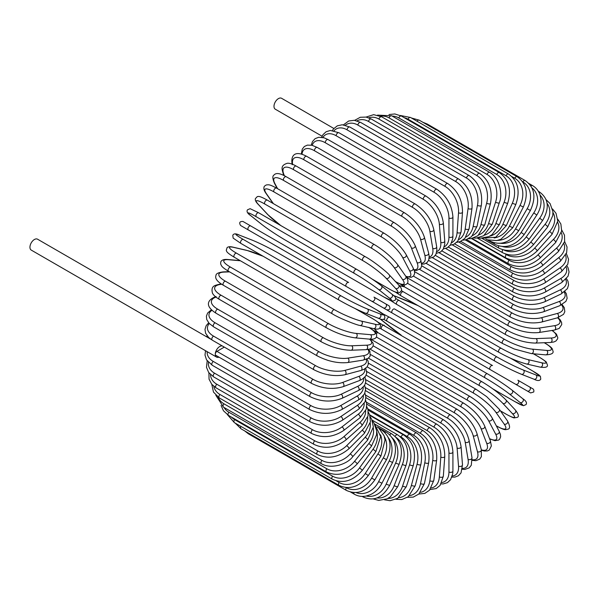 <?xml version="1.0" encoding="UTF-8"?>
<svg xmlns="http://www.w3.org/2000/svg" width="599" height="599" viewBox="0 0 599 599"><rect width="100%" height="100%" fill="white"/><g stroke="black" fill="none" stroke-linecap="round" stroke-linejoin="round"><path stroke-width="0.9" d="M424.923 331.906A2.329 1.348 -60 0 1 424.901 331.898L522.845 388.444A2.329 1.348 120 0 0 522.86 388.451L387.905 310.537L530.617 392.929L533.724 392.001C534.51 388.946 531.957 388.422 532.84 388.826L529.523 386.917A2.329 1.902 120 0 1 530.01 389.889A2.329 1.902 120 0 1 527.195 390.952L515.529 384.221A2.329 1.902 120 0 0 518.345 383.15A2.329 1.902 120 0 0 517.865 380.185L529.523 386.917M394.584 309.009L492.528 365.555A2.329 1.348 120 0 0 490.199 366.902A2.329 1.348 120 0 0 490.199 369.598L392.255 313.045A2.329 1.348 120 0 1 392.255 310.357A2.329 1.348 120 0 1 394.584 309.009L492.528 365.555M333.86 128.478L281.59 98.296A6.297 3.631 120 0 0 276.738 99.981A6.297 3.631 120 0 0 273.99 106.323A6.297 3.631 120 0 0 275.293 109.205L322.09 136.22M346.319 286.524L248.375 229.979A2.329 1.348 -60 0 1 248.375 227.283A2.329 1.348 -60 0 1 250.704 225.935L348.648 282.488A2.329 1.348 120 0 0 346.319 283.829A2.329 1.348 120 0 0 346.319 286.524L371.65 301.155A2.329 1.902 -60 0 0 374.465 300.084A2.329 1.902 -60 0 0 373.986 297.111L388.976 305.767M383.315 307.886L371.65 301.155L383.315 307.886A2.329 1.902 -60 0 0 386.13 306.815A2.329 1.902 -60 0 0 385.644 303.843L389.073 305.827C390.78 308.635 389.994 309.975 386.707 309.84L383.315 307.886M248.375 229.979L378.965 305.37A2.329 1.348 120 0 0 378.98 305.385L281.021 248.825A2.329 1.348 120 0 0 281.043 248.84M210.698 339.161L37.55 239.196A6.297 3.631 120 0 0 32.698 240.88A6.297 3.631 120 0 0 29.95 247.215A6.297 3.631 120 0 0 31.253 250.097L216.591 357.101A6.297 3.631 120 0 0 218.994 357.146M222.356 345.982A6.297 3.631 120 0 0 217.722 348.236A6.297 3.631 120 0 0 215.288 354.219A2.329 1.348 -60 0 1 216.935 351.366L223.876 347.36A6.297 3.631 120 0 0 223.345 346.544M216.935 351.366L310.926 405.628A2.329 1.348 120 0 0 309.398 407.679A2.329 1.348 120 0 0 309.758 409.551L215.775 355.289A2.329 1.348 -60 0 1 215.288 354.219A6.297 3.631 120 0 0 216.591 357.101M365.6 383.09L436.911 424.264C446.667 430.958 452.005 440.198 452.919 451.99L452.919 471.031A2.329 1.348 180 0 1 451.481 472.274A2.329 1.348 180 0 1 448.943 471.982L448.943 452.941A20.987 12.115 -120 0 0 434.103 427.237L365.383 387.568M441.845 482.502A20.987 12.115 -120 0 0 448.943 471.982M436.911 424.264A2.329 1.348 120 0 0 435.114 424.893A2.329 1.348 120 0 0 434.103 427.237M452.919 451.99A2.329 1.348 180 0 1 451.481 453.233A2.329 1.348 180 0 1 448.943 452.941M451.908 477.118L454.888 477.104L458.385 475.771L461.02 472.918L462.495 464.831A2.329 1.46 175.5 0 1 461.118 466.299A2.329 1.46 175.5 0 1 458.534 466.127L457.097 447.992A20.987 11.014 -124.2 0 0 440.961 423.096L365.794 379.699M452.282 475.98A20.987 11.014 -124.2 0 0 458.534 466.127M462.495 464.831L461.065 446.689A2.329 1.46 175.5 0 1 459.68 448.164A2.329 1.46 175.5 0 1 457.097 447.992M461.065 446.689C459.321 435.495 453.555 426.585 443.769 419.966A2.329 1.348 120 0 0 441.905 420.663A2.329 1.348 120 0 0 440.961 423.096M462.316 469.264L464.802 469.436L469.227 467.864L471.301 465.221L471.99 457.688A2.329 1.557 170.5 0 1 470.702 459.396A2.329 1.557 170.5 0 1 468.066 459.343L465.198 442.242A20.987 9.831 -128 0 0 447.782 418.289L366.813 371.537M462.45 468.381A20.987 9.831 -128 0 0 468.066 459.343M471.99 457.688L469.122 440.594A2.329 1.557 170.5 0 1 467.834 442.302A2.329 1.557 170.5 0 1 465.198 442.242M469.122 440.594C466.569 430.067 460.384 421.539 450.575 415.002A2.329 1.348 120 0 0 448.644 415.773A2.329 1.348 120 0 0 447.782 418.289M472.237 460.339L475.928 460.698L479.717 459.126L481.356 456.678L481.304 449.662A2.329 1.647 165 0 1 480.143 451.601A2.329 1.647 165 0 1 477.463 451.683L473.195 435.75A20.987 8.566 -131.6 0 0 454.514 412.853L368.407 363.136M472.214 459.703A20.987 8.566 -131.6 0 0 477.463 451.683M481.304 449.662L477.036 433.736A2.329 1.647 165 0 1 475.876 435.675A2.329 1.647 165 0 1 473.195 435.75M477.036 433.736C473.682 423.95 467.093 415.848 457.269 409.416A2.329 1.348 120 0 0 455.277 410.263A2.329 1.348 120 0 0 454.514 412.853M481.461 450.276L484.366 451.032L487.399 450.935L489.271 450.074L491.367 445.933L490.379 440.819A2.329 1.722 158.9 0 1 489.383 442.983A2.329 1.722 158.9 0 1 486.658 443.2L481.012 428.562A20.987 7.24 -134.9 0 0 461.103 406.826L370.556 354.548M481.356 449.849A20.987 7.24 -134.9 0 0 486.658 443.2M490.379 440.819L484.741 426.181A2.329 1.722 158.9 0 1 483.745 428.345A2.329 1.722 158.9 0 1 481.012 428.562M484.741 426.181C480.608 417.196 473.637 409.559 463.813 403.262A2.329 1.348 120 0 0 461.762 404.183A2.329 1.348 120 0 0 461.103 406.826M489.638 438.887L494.946 440.662L498.668 440.055L499.581 439.307L500.644 436.783L500.435 434.447L499.132 431.213A2.329 1.79 152.2 0 1 498.346 433.594A2.329 1.79 152.2 0 1 495.575 433.961L488.604 420.73A20.987 5.863 -138.1 0 0 467.497 400.252L373.229 345.833M489.54 438.64A20.987 5.863 -138.1 0 0 495.575 433.961M499.132 431.213L492.161 417.975A2.329 1.79 152.2 0 1 491.375 420.363A2.329 1.79 152.2 0 1 488.604 420.73M492.161 417.975C487.286 409.858 479.949 402.723 470.155 396.568A2.329 1.348 120 0 0 468.044 397.571A2.329 1.348 120 0 0 467.497 400.252M470.155 396.568L372.211 340.015A2.329 1.348 120 0 0 371.013 340.15M496.264 425.762L496.728 426.031A2.329 1.348 120 0 0 496.99 426.278C506.162 431.16 505.691 429.401 507.765 429.221C510.236 428.824 510.146 426.061 507.488 420.925A2.329 1.842 144.9 0 1 506.956 423.515A2.329 1.842 144.9 0 1 504.148 424.047L495.905 412.314A20.987 4.433 -141.2 0 0 473.644 393.191L376.359 337.02M496.728 426.031A20.987 4.433 -141.2 0 0 504.148 424.047M507.488 420.925L499.244 409.199A2.329 1.842 144.9 0 1 498.712 411.783A2.329 1.842 144.9 0 1 495.905 412.314M499.244 409.199L486.665 396.643L476.242 389.395A2.329 1.348 120 0 0 474.071 390.481A2.329 1.348 120 0 0 473.644 393.191M476.242 389.395L378.298 332.849A2.329 1.348 120 0 0 376.307 333.688M500.397 410.839L505.99 414.066A2.329 1.348 120 0 0 506.177 414.216C511.568 417.054 514.279 418.259 514.294 417.84L516.967 417.443C519.266 416.919 518.734 414.456 515.38 410.053A2.329 1.872 137 0 1 515.147 412.816A2.329 1.872 137 0 1 512.325 413.512L502.861 403.382A20.987 2.973 -144.2 0 0 479.514 385.689L381.563 329.136A20.987 2.973 -144.2 0 0 379.833 328.17M505.99 414.066A20.987 2.973 -144.2 0 0 512.325 413.512M374.442 328.806A20.987 2.973 -144.2 0 0 375.236 329.697L378.044 332.7M515.38 410.053L505.923 399.915A2.329 1.872 137 0 1 505.691 402.678A2.329 1.872 137 0 1 502.861 403.382M482.21 381.945A2.329 1.348 120 0 0 482.03 381.795A2.329 1.348 120 0 0 479.799 382.971A2.329 1.348 120 0 0 479.514 385.689M384.266 325.392A2.329 1.348 120 0 0 384.079 325.25A2.329 1.348 120 0 0 381.855 326.418A2.329 1.348 120 0 0 381.563 329.136M374.308 328.776L374.884 329.413A2.329 1.872 -43 0 0 375.236 329.697M492.715 388.803L514.721 401.51A2.329 1.348 120 0 0 514.818 401.577L523.429 405.703L526.034 404.587C527.15 402.798 526.057 400.828 522.74 398.679A2.329 1.894 128.6 0 1 522.852 401.57A2.329 1.894 128.6 0 1 520.022 402.453L509.42 393.992A20.987 1.49 -147.1 0 0 485.04 377.804L387.096 321.251A20.987 1.49 -147.1 0 0 383.495 319.252M522.545 398.552A2.329 1.894 128.6 0 1 522.74 398.679L512.138 390.211A2.329 1.894 128.6 0 1 512.25 393.109A2.329 1.894 128.6 0 1 509.42 393.992M514.721 401.51A20.987 1.49 -147.1 0 0 520.022 402.453M380.118 318.885A20.987 1.49 -147.1 0 0 381.795 320.308L392.397 328.769A20.987 1.49 -147.1 0 0 401.158 335.103M487.369 373.776L389.62 317.35A2.329 1.348 120 0 0 389.522 317.283L487.474 373.828A2.329 1.348 120 0 1 487.571 373.896A20.987 1.49 32.9 0 1 511.95 390.084A2.329 1.894 128.6 0 1 512.138 390.211C505.361 384.992 497.133 379.534 487.474 373.828A2.329 1.348 120 0 0 485.19 375.086A2.329 1.348 120 0 0 485.04 377.804M382.956 313.816L389.522 317.283A2.329 1.348 120 0 0 387.246 318.541A2.329 1.348 120 0 0 387.096 321.251M381.421 320.008A2.329 1.894 -51.4 0 0 381.6 320.173A2.329 1.894 -51.4 0 0 381.795 320.308M384.498 308.567L387.905 310.537A2.329 1.902 -60 0 0 387.905 310.537L424.901 331.898M395.58 298.324A20.987 1.49 27.1 0 0 399.114 300.436L497.058 356.989A20.987 1.49 27.1 0 0 523.271 370.01L535.903 374.952A2.329 1.894 111.4 0 1 536.554 377.849A2.329 1.894 111.4 0 1 533.994 379.197C537.513 380.994 539.766 380.957 540.755 379.092L540.418 376.284L532.533 370.886A2.329 1.348 120 0 0 532.429 370.833L510.415 358.127M535.903 374.952A20.987 1.49 27.1 0 0 532.429 370.833M494.737 361.01L396.995 304.577A2.329 1.348 120 0 1 396.89 304.532L494.834 361.077A2.329 1.348 120 0 0 494.939 361.13A20.987 1.49 -152.9 0 0 521.152 374.15M418.154 305.692A20.987 1.49 27.1 0 0 408.271 301.267L395.639 296.325A20.987 1.49 27.1 0 0 393.58 295.577M523.271 370.01A2.329 1.894 111.4 0 1 523.923 372.9A2.329 1.894 111.4 0 1 521.362 374.248L533.994 379.197M497.058 356.989A2.329 1.348 120 0 0 494.781 358.472A2.329 1.348 120 0 0 494.834 361.077C504.605 366.595 513.448 370.983 521.362 374.248M399.114 300.436A2.329 1.348 120 0 0 396.838 301.926A2.329 1.348 120 0 0 396.89 304.532L390.593 300.563M395.639 296.325A2.329 1.894 -68.6 0 0 395.43 296.22A2.329 1.894 -68.6 0 0 395.198 296.153M408.271 301.267A2.329 1.894 -68.6 0 0 408.061 301.17A2.329 1.894 -68.6 0 0 407.844 301.102M401.472 290.695A20.987 2.973 24.2 0 0 403.179 291.706L501.123 348.251A20.987 2.973 24.2 0 0 528.123 359.632L541.623 362.754A2.329 1.872 103 0 1 542.432 365.555A2.329 1.872 103 0 1 540.156 367.135C545.644 367.838 548.048 367.067 547.351 364.813L546.355 362.305C546.715 362.081 544.311 360.336 539.16 357.086A2.329 1.348 120 0 0 538.943 356.997L533.342 353.769M541.623 362.754A20.987 2.973 24.2 0 0 538.943 356.997M404.505 286.876L400.491 285.948A20.987 2.973 24.2 0 0 399.331 285.708M528.123 359.632A2.329 1.872 103 0 1 528.924 362.432A2.329 1.872 103 0 1 526.648 364.012L540.156 367.135M501.123 348.251A2.329 1.348 120 0 0 498.915 349.868A2.329 1.348 120 0 0 499.012 352.377C508.933 357.865 518.142 361.736 526.648 364.012M403.179 291.706A2.329 1.348 120 0 0 400.971 293.315A2.329 1.348 120 0 0 401.068 295.831L499.012 352.377M400.491 285.948A2.329 1.872 -77 0 0 400.072 285.783L399.241 285.603M407.402 283.252L504.687 339.423A20.987 4.433 21.2 0 0 532.384 349.142L546.662 350.415A2.329 1.842 95.1 0 1 547.606 353.111A2.329 1.842 95.1 0 1 545.629 354.863C551.402 354.601 553.843 353.298 552.952 350.954C552.068 349.075 553.828 348.596 545.015 343.1A2.329 1.348 120 0 0 544.671 342.995L544.206 342.725M546.662 350.415A20.987 4.433 21.2 0 0 544.671 342.995M532.384 349.142A2.329 1.842 95.1 0 1 533.327 351.83A2.329 1.842 95.1 0 1 531.35 353.59L545.629 354.863M504.687 339.423A2.329 1.348 120 0 0 502.554 341.145A2.329 1.348 120 0 0 502.696 343.571L514.189 348.977L531.35 353.59M404.49 284.877A2.329 1.348 120 0 0 404.752 287.018L502.696 343.571M413.467 276.139L507.727 330.566A20.987 5.863 18.1 0 0 536.023 338.607L550.96 338.031A20.987 5.863 18.1 0 0 551.993 330.468M550.96 338.031A2.329 1.79 87.8 0 1 552.031 340.606A2.329 1.79 87.8 0 1 550.354 342.486L553.813 341.992L555.939 341.011L557.594 338.824L557.789 337.656L556.449 334.13L552.256 330.423M536.023 338.607A2.329 1.79 87.8 0 1 537.086 341.19A2.329 1.79 87.8 0 1 535.416 343.07L550.354 342.486M507.727 330.566A2.329 1.348 120 0 0 505.683 332.378A2.329 1.348 120 0 0 505.863 334.714C516.098 340.12 525.944 342.905 535.416 343.07M407.44 277.06A2.329 1.348 120 0 0 407.919 278.161L505.863 334.714M419.682 269.468L510.221 321.738A20.987 7.24 14.9 0 0 539.01 328.117L554.502 325.684A20.987 7.24 14.9 0 0 557.609 317.769M554.502 325.684A2.329 1.722 81.1 0 1 555.677 328.155A2.329 1.722 81.1 0 1 554.3 330.101L559.226 328.402L561.765 324.516L561.577 322.464L560.14 319.784L558.028 317.65M539.01 328.117A2.329 1.722 81.1 0 1 540.186 330.588A2.329 1.722 81.1 0 1 538.808 332.535L554.3 330.101M510.221 321.738A2.329 1.348 120 0 0 508.266 323.64A2.329 1.348 120 0 0 508.491 325.878C518.854 331.232 528.962 333.448 538.808 332.535M426.039 263.305L512.145 313.022A20.987 8.566 11.6 0 0 541.324 317.747L557.25 313.479A20.987 8.566 11.6 0 0 561.57 304.928M557.25 313.479A2.329 1.647 75 0 1 558.523 315.845A2.329 1.647 75 0 1 557.429 317.822L563.524 314.355L564.82 311.712L564.288 307.646L562.139 304.629M541.324 317.747A2.329 1.647 75 0 1 542.597 320.113A2.329 1.647 75 0 1 541.503 322.09L557.429 317.822M512.145 313.022A2.329 1.348 120 0 0 510.296 314.984A2.329 1.348 120 0 0 510.558 317.126C521.033 322.419 531.35 324.074 541.503 322.09M432.515 257.727L513.493 304.472A20.987 9.831 8 0 0 542.949 307.579L559.189 301.514A20.987 9.831 8 0 0 564.206 292.132M559.189 301.514A2.329 1.557 69.5 0 1 560.552 303.768A2.329 1.557 69.5 0 1 559.713 305.737L565.898 301.379L567.148 298.265L566.302 293.645L564.909 291.571M542.949 307.579A2.329 1.557 69.5 0 1 544.311 309.84A2.329 1.557 69.5 0 1 543.48 311.809L559.713 305.737M513.493 304.472A2.329 1.348 120 0 0 511.741 306.478A2.329 1.348 120 0 0 512.04 308.537C522.605 313.764 533.088 314.857 543.48 311.809M439.082 252.771L514.249 296.161A20.987 11.014 4.2 0 0 543.87 297.688L560.297 289.864A20.987 11.014 4.2 0 0 565.703 279.523M560.297 289.864A2.329 1.46 64.5 0 1 561.742 292.02A2.329 1.46 64.5 0 1 561.158 293.952L567.425 288.621L568.571 284.922L567.979 281.223L566.504 278.632M543.87 297.688A2.329 1.46 64.5 0 1 545.315 299.844A2.329 1.46 64.5 0 1 544.731 301.776L561.158 293.952M514.249 296.161A2.329 1.348 120 0 0 512.609 298.205A2.329 1.348 120 0 0 512.939 300.166C523.563 305.325 534.166 305.864 544.731 301.776M445.686 248.48L514.399 288.149A20.987 12.115 0 0 0 544.079 288.149L560.574 278.632A20.987 12.115 0 0 0 566.137 267.221M514.399 288.149A2.329 1.348 120 0 0 512.879 290.208A2.329 1.348 120 0 0 513.238 292.072L441.92 250.899M544.079 288.149A2.329 1.348 60 0 1 545.607 290.208A2.329 1.348 60 0 1 545.247 292.072C534.578 297.179 523.908 297.179 513.238 292.072M560.574 278.632A2.329 1.348 60 0 1 562.094 280.684A2.329 1.348 60 0 1 561.735 282.556L545.247 292.072M452.282 244.886L513.957 280.497A20.987 13.126 -4.5 0 0 543.585 279.037L560.013 267.895A20.987 13.126 -4.5 0 0 565.546 255.301M560.013 267.895A2.329 1.22 55.8 0 1 561.607 269.849A2.329 1.22 55.8 0 1 561.465 271.639L567.785 264.256L568.556 259.285L566.355 253.527M543.585 279.037A2.329 1.22 55.8 0 1 545.18 280.998A2.329 1.22 55.8 0 1 545.038 282.78L561.465 271.639M513.957 280.497A2.329 1.348 120 0 0 512.549 282.556A2.329 1.348 120 0 0 512.939 284.33C523.631 289.377 534.33 288.86 545.038 282.78M458.819 242.026L512.924 273.264A20.987 14.039 -9.5 0 0 542.372 270.419L558.612 257.735A20.987 14.039 -9.5 0 0 563.951 243.808M558.612 257.735A2.329 1.093 52 0 1 560.282 259.599A2.329 1.093 52 0 1 560.335 261.284L566.654 252.673L567.058 247.043L564.625 241.547M542.372 270.419A2.329 1.093 52 0 1 544.042 272.283A2.329 1.093 52 0 1 544.094 273.968L560.335 261.284M512.924 273.264A2.329 1.348 120 0 0 511.636 275.308A2.329 1.348 120 0 0 512.04 276.993C522.74 281.987 533.424 280.976 544.094 273.968M465.243 239.914L511.291 266.503A20.987 14.84 -15 0 0 540.47 262.362L556.396 248.233A20.987 14.84 -15 0 0 561.338 232.816M556.396 248.233A2.329 0.951 48.4 0 1 558.133 250.008A2.329 0.951 48.4 0 1 558.373 251.573L564.625 241.577L564.49 235.16L561.765 230.046M540.47 262.362A2.329 0.951 48.4 0 1 542.2 264.129A2.329 0.951 48.4 0 1 542.447 265.694L558.373 251.573M511.291 266.503A2.329 1.348 120 0 0 510.131 268.524A2.329 1.348 120 0 0 510.558 270.112C521.25 275.061 531.882 273.586 542.447 265.694M471.51 238.567L509.098 260.266A20.987 15.529 -21.1 0 0 537.88 254.919L553.371 239.465A20.987 15.529 -21.1 0 0 557.684 222.364M553.371 239.465A2.329 0.801 45.1 0 1 555.176 241.142A2.329 0.801 45.1 0 1 555.587 242.58L561.667 231.027L560.874 224.026L557.729 219.137M537.88 254.919A2.329 0.801 45.1 0 1 539.677 256.597A2.329 0.801 45.1 0 1 540.088 258.034L555.587 242.58M509.098 260.266A2.329 1.348 120 0 0 508.491 263.747C519.176 268.659 529.703 266.757 540.088 258.034M505.129 253.909L506.335 254.605A20.987 16.106 -27.8 0 0 534.622 248.166L549.568 231.491A20.987 16.106 -27.8 0 0 552.952 212.533M549.568 231.491A2.329 0.651 41.9 0 1 551.432 233.071A2.329 0.651 41.9 0 1 552.001 234.366L557.774 221.091L556.029 213.326L552.488 208.939M534.622 248.166A2.329 0.651 41.9 0 1 536.487 249.746A2.329 0.651 41.9 0 1 537.056 251.041L552.001 234.366M506.335 254.605A2.329 1.348 120 0 0 505.863 257.944C516.533 262.826 526.925 260.528 537.056 251.041M504.178 250.15A20.987 16.555 -35.1 0 0 530.729 242.138L545.015 224.37A20.987 16.555 -35.1 0 0 547.097 203.398M545.015 224.37A2.329 0.494 38.8 0 1 546.932 225.86A2.329 0.494 38.8 0 1 547.651 227.006L552.787 215.535L552.914 211.702L550.099 203.6L546.026 199.602M530.729 242.138A2.329 0.494 38.8 0 1 532.653 243.628A2.329 0.494 38.8 0 1 533.372 244.766L547.651 227.006M502.846 249.82A2.329 1.348 120 0 0 502.696 252.748C513.343 257.607 523.563 254.949 533.372 244.766M502.606 246.578A20.987 16.877 -43 0 0 526.229 236.882L539.736 218.163L542.574 220.537C549.8 208.078 548.669 198.479 539.16 191.74A2.329 1.348 120 0 0 538.553 191.643M539.736 218.163A20.987 16.877 -43 0 0 540.081 195.109M526.229 236.882L529.067 239.256L542.574 220.537M498.78 245.964A2.329 1.348 120 0 0 499.012 248.196C509.629 253.04 519.647 250.068 529.067 239.256M500.487 243.299A20.987 17.072 -51.4 0 0 521.152 232.442L533.784 212.915L536.801 215.026C540.073 209.8 541.444 204.461 540.904 199.01L539.946 194.705C538.501 190.677 536.03 187.637 532.533 185.593A2.329 1.348 120 0 0 530.901 186.057M533.784 212.915A20.987 17.072 -51.4 0 0 531.912 187.846M521.152 232.442L524.17 234.553L536.801 215.026M494.385 242.85A2.329 1.348 120 0 0 494.834 244.317C505.436 249.162 515.215 245.912 524.17 234.553M497.679 240.379A20.987 17.139 -60 0 0 515.529 228.855L527.195 208.662L530.377 210.496C536.404 197.296 534.667 187.315 525.181 180.569A2.329 1.348 120 0 0 522.845 181.916L522.65 181.804M527.195 208.662A20.987 17.139 -60 0 0 522.845 181.916M426.076 124.128A2.329 1.348 -60 0 1 427.229 124.023L525.181 180.569M515.529 228.855L518.719 230.69L530.377 210.496M489.765 240.521A2.329 1.348 120 0 0 490.199 241.157C500.786 246.002 510.296 242.513 518.719 230.69M494.108 237.953A20.987 17.072 -68.6 0 0 509.42 226.145L520.022 205.435L523.361 206.992C528.715 193.567 526.648 183.466 517.147 176.712A2.329 1.348 120 0 0 514.721 178.232L511.875 176.593M520.022 205.435A20.987 17.072 -68.6 0 0 514.721 178.232M417.046 121.238A2.329 1.348 -60 0 1 419.203 120.159L517.147 176.712M509.42 226.145L512.759 227.702L523.361 206.992M508.506 174.039A2.329 1.348 120 0 0 505.99 175.747L408.046 119.201A2.329 1.348 -60 0 1 410.562 117.494L508.506 174.039C518.023 180.816 520.449 190.984 515.799 204.536L512.325 203.271A20.987 16.877 -77 0 0 505.99 175.747M489.742 236.156A20.987 16.877 -77 0 0 502.861 224.326L512.325 203.271M408.046 119.201A20.987 16.877 -77 0 0 404.265 117.703M502.861 224.326L506.342 225.591L515.799 204.536M499.326 172.587A2.329 1.348 120 0 0 496.728 174.481L398.784 117.936A2.329 1.348 -60 0 1 401.382 116.041L499.326 172.587C508.858 179.371 511.666 189.561 507.757 203.143A2.329 0.494 21.2 0 1 506.402 203.091A2.329 0.494 21.2 0 1 504.148 202.17A20.987 16.555 -84.9 0 0 496.728 174.481M484.658 235.1A20.987 16.555 -84.9 0 0 495.905 223.42L504.148 202.17M398.784 117.936A20.987 16.555 -84.9 0 0 392.225 116.101M495.905 223.42A2.329 0.494 21.2 0 0 498.158 224.34A2.329 0.494 21.2 0 0 499.506 224.393L507.757 203.143M489.668 172.362A2.329 1.348 120 0 0 487.009 174.436L389.058 117.891A2.329 1.348 -60 0 1 391.724 115.809L489.668 172.362C499.948 177.993 502.883 194.952 499.289 202.821A2.329 0.651 18.1 0 1 497.874 202.979A2.329 0.651 18.1 0 1 495.575 202.155A20.987 16.106 -92.2 0 0 487.009 174.436M478.923 234.883A20.987 16.106 -92.2 0 0 488.604 223.434L495.575 202.155M389.058 117.891A20.987 16.106 -92.2 0 0 380.53 116.206M488.604 223.434A2.329 0.651 18.1 0 0 490.91 224.258A2.329 0.651 18.1 0 0 492.318 224.101L499.289 202.821M479.604 173.358A2.329 1.348 120 0 0 476.894 175.619L378.942 119.074A2.329 1.348 -60 0 1 381.66 116.805L479.604 173.358C489.196 180.149 492.82 190.227 490.461 203.578A2.329 0.801 14.9 0 1 489.009 203.937A2.329 0.801 14.9 0 1 486.658 203.218A20.987 15.529 -98.9 0 0 476.894 175.619M472.656 235.527A20.987 15.529 -98.9 0 0 481.012 224.37L486.658 203.218M378.942 119.074A20.987 15.529 -98.9 0 0 368.759 117.823M481.012 224.37A2.329 0.801 14.9 0 0 483.371 225.089A2.329 0.801 14.9 0 0 484.816 224.722L490.461 203.578M469.219 175.574A2.329 1.348 120 0 0 466.464 178.015L368.52 121.47A2.329 1.348 -60 0 1 371.275 119.021L469.219 175.574C478.848 182.358 482.891 192.301 481.341 205.397A2.329 0.951 11.6 0 1 479.859 205.974A2.329 0.951 11.6 0 1 477.463 205.352A20.987 14.84 -105 0 0 466.464 178.015M465.962 237.062A20.987 14.84 -105 0 0 473.195 226.212L477.463 205.352M368.52 121.47A20.987 14.84 -105 0 0 357.011 120.848M473.195 226.212A2.329 0.951 11.6 0 0 475.591 226.826A2.329 0.951 11.6 0 0 477.074 226.25L481.341 205.397M458.587 178.989A2.329 1.348 120 0 0 456.925 179.475A2.329 1.348 120 0 0 455.802 181.617L357.858 125.064A2.329 1.348 -60 0 1 358.981 122.93A2.329 1.348 -60 0 1 360.643 122.436L458.587 178.989C468.261 185.757 472.731 195.514 471.997 208.265A2.329 1.093 8 0 1 470.507 209.058A2.329 1.093 8 0 1 468.066 208.542A20.987 14.039 -110.5 0 0 455.802 181.617M458.931 239.48A20.987 14.039 -110.5 0 0 465.198 228.953L468.066 208.542M357.858 125.064A20.987 14.039 -110.5 0 0 345.398 125.184M465.198 228.953A2.329 1.093 8 0 0 467.647 229.462A2.329 1.093 8 0 0 469.129 228.668L471.997 208.265M447.79 183.579A2.329 1.348 120 0 0 446.06 184.133A2.329 1.348 120 0 0 444.982 186.379L347.038 129.833A2.329 1.348 -60 0 1 348.116 127.587A2.329 1.348 -60 0 1 349.846 127.033L447.79 183.579C457.509 190.317 462.413 199.841 462.503 212.151A2.329 1.22 4.2 0 1 461.028 213.169A2.329 1.22 4.2 0 1 458.534 212.765A20.987 13.126 -115.5 0 0 444.982 186.379M451.668 242.745A20.987 13.126 -115.5 0 0 457.097 232.562L458.534 212.765M347.038 129.833A20.987 13.126 -115.5 0 0 334.002 130.762M457.097 232.562A2.329 1.22 4.2 0 0 459.59 232.966A2.329 1.22 4.2 0 0 461.065 231.948L462.503 212.151M436.911 189.314A2.329 1.348 120 0 0 435.114 189.935A2.329 1.348 120 0 0 434.103 192.286L336.151 135.733A2.329 1.348 -60 0 1 337.17 133.39A2.329 1.348 -60 0 1 338.967 132.761L436.911 189.314C446.667 196 452.005 205.24 452.919 217.033A2.329 1.348 0 0 1 451.481 218.276A2.329 1.348 0 0 1 448.943 217.984A20.987 12.115 -120 0 0 434.103 192.286M444.256 246.818A20.987 12.115 -120 0 0 448.943 237.024L448.943 217.984M336.151 135.733A20.987 12.115 -120 0 0 322.913 137.485M448.943 237.024A2.329 1.348 0 0 0 451.481 237.316A2.329 1.348 0 0 0 452.919 236.073L452.919 217.033M426.039 196.143A2.329 1.348 120 0 0 424.174 196.839A2.329 1.348 120 0 0 423.223 199.272L325.279 142.727A2.329 1.348 -60 0 1 326.23 140.286A2.329 1.348 -60 0 1 328.087 139.589L426.039 196.143C435.825 202.762 441.59 211.672 443.327 222.865A2.329 1.46 -4.5 0 1 441.95 224.34A2.329 1.46 -4.5 0 1 439.359 224.168A20.987 11.014 -124.2 0 0 423.223 199.272M436.753 251.64A20.987 11.014 -124.2 0 0 440.797 242.303L439.359 224.168M325.279 142.727A20.987 11.014 -124.2 0 0 312.214 145.325M440.797 242.303A2.329 1.46 -4.5 0 0 443.387 242.483A2.329 1.46 -4.5 0 0 444.765 241.008L443.327 222.865M415.242 204.012A2.329 1.348 120 0 0 413.31 204.783A2.329 1.348 120 0 0 412.449 207.306L314.505 150.753A2.329 1.348 -60 0 1 315.366 148.238A2.329 1.348 -60 0 1 317.29 147.466L415.242 204.012C425.05 210.548 431.235 219.077 433.788 229.604A2.329 1.557 -9.5 0 1 432.5 231.311A2.329 1.557 -9.5 0 1 429.865 231.259A20.987 9.831 -128 0 0 412.449 207.306M429.213 257.143A20.987 9.831 -128 0 0 432.733 248.36L429.865 231.259M314.505 150.753A20.987 9.831 -128 0 0 302.046 154.25M432.733 248.36A2.329 1.557 -9.5 0 0 435.368 248.413A2.329 1.557 -9.5 0 0 436.656 246.706L433.788 229.604M404.61 212.877A2.329 1.348 120 0 0 402.618 213.723A2.329 1.348 120 0 0 401.847 216.306L303.903 159.761A2.329 1.348 -60 0 1 304.674 157.17A2.329 1.348 -60 0 1 306.666 156.324L404.61 212.877C414.433 219.301 421.022 227.41 424.377 237.197A2.329 1.647 -15 0 1 423.208 239.128A2.329 1.647 -15 0 1 420.528 239.211A20.987 8.566 -131.6 0 0 401.847 216.306M421.644 263.223A20.987 8.566 -131.6 0 0 424.796 255.137L420.528 239.211M303.903 159.761A20.987 8.566 -131.6 0 0 292.626 164.313M424.796 255.137A2.329 1.647 -15 0 0 427.476 255.062A2.329 1.647 -15 0 0 428.644 253.122L424.377 237.197M394.224 222.648A2.329 1.348 120 0 0 392.173 223.577A2.329 1.348 120 0 0 391.506 226.22L293.562 169.667A2.329 1.348 -60 0 1 294.221 167.031A2.329 1.348 -60 0 1 296.273 166.103L394.224 222.648C404.04 228.953 411.019 236.59 415.144 245.575A2.329 1.722 -21.1 0 1 414.149 247.739A2.329 1.722 -21.1 0 1 411.423 247.956A20.987 7.24 -134.9 0 0 391.506 226.22M413.969 269.715A20.987 7.24 -134.9 0 0 417.061 262.594L411.423 247.956M293.562 169.667A20.987 7.24 -134.9 0 0 283.799 174.272L284.353 175.709M417.061 262.594A2.329 1.722 -21.1 0 0 419.787 262.377A2.329 1.722 -21.1 0 0 420.79 260.206L415.144 245.575M283.799 174.272A2.329 1.722 158.9 0 1 283.17 173.568L283.911 175.492M384.161 233.273A2.329 1.348 120 0 0 382.05 234.276A2.329 1.348 120 0 0 381.503 236.957L283.559 180.411A2.329 1.348 -60 0 1 284.106 177.731A2.329 1.348 -60 0 1 286.217 176.72L384.161 233.273C393.955 239.428 401.293 246.563 406.174 254.68A2.329 1.79 -27.8 0 1 405.381 257.068A2.329 1.79 -27.8 0 1 402.61 257.435A20.987 5.863 -138.1 0 0 381.503 236.957M405.793 276.251A20.987 5.863 -138.1 0 0 409.581 270.673L402.61 257.435M283.559 180.411A20.987 5.863 -138.1 0 0 274.986 183.751L277.599 188.707M409.581 270.673A2.329 1.79 -27.8 0 0 412.352 270.299A2.329 1.79 -27.8 0 0 413.138 267.918L406.174 254.68M274.986 183.751A2.329 1.79 152.2 0 1 274.417 183.174L277.217 188.49M374.502 244.654A2.329 1.348 120 0 0 372.331 245.74A2.329 1.348 120 0 0 371.912 248.45L273.96 191.905A2.329 1.348 -60 0 1 274.387 189.194A2.329 1.348 -60 0 1 276.558 188.108L374.502 244.654C384.259 250.659 391.926 257.263 397.504 264.459A2.329 1.842 -35.1 0 1 396.972 267.049A2.329 1.842 -35.1 0 1 394.172 267.573A20.987 4.433 -141.2 0 0 371.912 248.45M395.512 281.59A20.987 4.433 -141.2 0 0 402.416 279.306L394.172 267.573M273.96 191.905A20.987 4.433 -141.2 0 0 266.54 193.889L273.399 203.645M402.416 279.306A2.329 1.842 -35.1 0 0 405.216 278.775A2.329 1.842 -35.1 0 0 405.748 276.184L397.504 264.459M266.54 193.889A2.329 1.842 144.9 0 1 266.061 193.455L273.107 203.473M365.502 256.859A2.329 1.348 120 0 0 365.315 256.716A2.329 1.348 120 0 0 363.091 257.884A2.329 1.348 120 0 0 362.799 260.602L264.855 204.057A2.329 1.348 -60 0 1 265.147 201.339A2.329 1.348 -60 0 1 267.371 200.163L365.315 256.716C373.641 261.179 387.605 272.567 389.208 274.829A2.329 1.872 -43 0 1 388.983 277.592A2.329 1.872 -43 0 1 386.153 278.295A20.987 2.973 -144.2 0 0 362.799 260.602M372.061 279.044L389.283 288.988A20.987 2.973 -144.2 0 0 395.61 288.433L386.153 278.295M264.855 204.057A20.987 2.973 -144.2 0 0 258.528 204.611L267.985 214.749A20.987 2.973 -144.2 0 0 280.968 225.643M395.61 288.433A2.329 1.872 -43 0 0 398.44 287.73A2.329 1.872 -43 0 0 398.664 284.967L389.208 274.829M389.283 288.988A2.329 1.348 120 0 0 389.47 289.137C398.14 293.952 398.357 292.731 399.563 292.686L401.495 290.605C401.824 289.077 400.888 287.198 398.664 284.967M267.985 214.749A2.329 1.872 137 0 1 267.633 214.464L280.766 225.531M258.528 204.611A2.329 1.872 137 0 1 258.176 204.326L267.633 214.464M381.159 285.611A20.987 1.49 32.9 0 0 356.779 269.423A2.329 1.348 120 0 0 356.682 269.355A2.329 1.348 120 0 0 354.398 270.613A2.329 1.348 120 0 0 354.249 273.331L256.305 216.778A2.329 1.348 -60 0 1 256.454 214.068A2.329 1.348 -60 0 1 258.731 212.81A2.329 1.348 -60 0 1 258.828 212.877L356.577 269.303M256.305 216.778A20.987 1.49 -147.1 0 0 251.003 215.835L261.606 224.296A20.987 1.49 -147.1 0 0 285.985 240.484L383.929 297.037A20.987 1.49 -147.1 0 0 389.23 297.98L378.628 289.519A20.987 1.49 -147.1 0 0 354.249 273.331M378.628 289.519A2.329 1.894 -51.4 0 0 381.458 288.636A2.329 1.894 -51.4 0 0 381.346 285.738C374.57 280.519 366.341 275.061 356.682 269.355L258.731 212.81L250.142 208.684L247.529 209.777C246.361 211.484 247.454 213.461 250.809 215.7A2.329 1.894 128.6 0 1 250.629 215.535M389.23 297.98A2.329 1.894 -51.4 0 0 392.06 297.097A2.329 1.894 -51.4 0 0 391.948 294.206L381.346 285.738M383.929 297.037A2.329 1.348 120 0 0 384.026 297.097L392.622 301.222L395.228 300.129C396.396 298.422 395.303 296.453 391.948 294.206M251.003 215.835A2.329 1.894 128.6 0 1 250.809 215.7L261.411 224.168C268.195 229.387 276.416 234.853 286.082 240.551L384.026 297.097M348.648 282.488L246.361 223.427M250.704 225.935L242.962 221.465C239.682 221.338 238.889 222.671 240.596 225.486L244.025 227.47A2.329 1.902 120 0 1 244.01 227.455L255.683 234.202A2.329 1.902 120 0 1 255.661 234.179M341.19 295.951A2.329 1.348 120 0 0 338.914 297.441A2.329 1.348 120 0 0 338.959 300.039A2.329 1.348 120 0 0 339.071 300.092A20.987 1.49 -152.9 0 0 365.278 313.112A2.329 1.894 -68.6 0 0 365.487 313.217A2.329 1.894 -68.6 0 0 368.048 311.869A2.329 1.894 -68.6 0 0 367.397 308.972L380.028 313.921A20.987 1.49 27.1 0 0 376.554 309.803L278.61 253.25A20.987 1.49 27.1 0 0 252.404 240.236L239.772 235.287A20.987 1.49 27.1 0 0 243.239 239.405L341.19 295.951A20.987 1.49 27.1 0 0 367.397 308.972M338.862 299.979L241.12 243.546A2.329 1.348 -60 0 1 241.015 243.494A2.329 1.348 -60 0 1 240.97 240.888A2.329 1.348 -60 0 1 243.239 239.405M377.909 318.062A2.329 1.894 -68.6 0 0 378.119 318.159A2.329 1.894 -68.6 0 0 380.679 316.811A2.329 1.894 -68.6 0 0 380.028 313.921M239.323 235.115A2.329 1.894 111.4 0 1 239.563 235.19C235.939 233.4 233.685 233.445 232.794 235.302L233.146 238.11L241.015 243.494L338.959 300.039C348.73 305.557 357.573 309.953 365.487 313.217L378.119 318.159C381.735 319.941 383.996 319.903 384.887 318.047L384.536 315.231L376.659 309.855A2.329 1.348 120 0 0 376.554 309.803M251.969 240.064A2.329 1.894 111.4 0 1 252.194 240.132A2.329 1.894 111.4 0 1 252.404 240.236M376.659 309.855L278.715 253.302C268.944 247.784 260.108 243.396 252.194 240.132L239.563 235.19A2.329 1.894 111.4 0 1 239.772 235.287M263.261 256.335A20.987 2.973 24.2 0 0 247.32 250.539L233.812 247.417A20.987 2.973 24.2 0 0 236.5 253.175L334.444 309.72A2.329 1.348 120 0 0 332.235 311.33A2.329 1.348 120 0 0 332.333 313.846C340.367 318.818 357.206 325.22 359.969 325.474A2.329 1.872 -77 0 0 362.245 323.894A2.329 1.872 -77 0 0 361.444 321.101L374.952 324.224A20.987 2.973 24.2 0 0 372.264 318.466L355.035 308.515M334.444 309.72A20.987 2.973 24.2 0 0 361.444 321.101M234.606 257.383A2.329 1.348 -60 0 1 234.389 257.3A2.329 1.348 -60 0 1 234.291 254.785A2.329 1.348 -60 0 1 236.5 253.175M359.969 325.474L373.477 328.596A2.329 1.872 -77 0 0 375.753 327.017A2.329 1.872 -77 0 0 374.952 324.224M373.477 328.596C376.516 329.405 378.613 329.285 379.773 328.23L380.605 325.519C380.051 324.448 380.994 323.655 372.488 318.548A2.329 1.348 120 0 0 372.264 318.466M263.058 256.222L246.9 250.375A2.329 1.872 103 0 1 247.32 250.539M246.9 250.375L233.393 247.245A2.329 1.872 103 0 1 233.812 247.417M240.416 260.775L228.541 259.719A20.987 4.433 21.2 0 0 230.525 267.139L328.469 323.685A2.329 1.348 120 0 0 326.343 325.407A2.329 1.348 120 0 0 326.485 327.825C336.563 333.276 346.11 336.616 355.132 337.851A2.329 1.842 -84.9 0 0 357.109 336.091A2.329 1.842 -84.9 0 0 356.165 333.403L370.444 334.676A20.987 4.433 21.2 0 0 368.977 327.556M328.469 323.685A20.987 4.433 21.2 0 0 356.165 333.403M326.485 327.825L228.533 271.28A2.329 1.348 -60 0 1 228.391 268.854A2.329 1.348 -60 0 1 230.525 267.139M355.132 337.851L369.411 339.124A2.329 1.842 -84.9 0 0 371.387 337.364A2.329 1.842 -84.9 0 0 370.444 334.676M240.124 260.61L227.919 259.517A2.329 1.842 95.1 0 1 228.541 259.719M229.574 271.879L223.981 272.096A20.987 5.863 18.1 0 0 225.374 281.186L323.318 337.739A2.329 1.348 120 0 0 321.266 339.551A2.329 1.348 120 0 0 321.453 341.887C331.681 347.293 341.535 350.078 350.999 350.243A2.329 1.79 -92.2 0 0 352.676 348.363A2.329 1.79 -92.2 0 0 351.606 345.78L366.551 345.204A20.987 5.863 18.1 0 0 369.493 339.131M323.318 337.739A20.987 5.863 18.1 0 0 351.606 345.78M321.453 341.887L223.509 285.334A2.329 1.348 -60 0 1 223.322 283.005A2.329 1.348 -60 0 1 225.374 281.186M350.999 350.243L365.944 349.659A2.329 1.79 -92.2 0 0 367.614 347.779A2.329 1.79 -92.2 0 0 366.551 345.204M229.2 271.661L223.195 271.894A2.329 1.79 87.8 0 1 223.981 272.096M221.697 284.226L220.177 284.465A20.987 7.24 14.9 0 0 221.068 295.225L319.02 351.77A2.329 1.348 120 0 0 317.066 353.665A2.329 1.348 120 0 0 317.29 355.911C327.653 361.264 337.754 363.481 347.6 362.567A2.329 1.722 -98.9 0 0 348.977 360.62A2.329 1.722 -98.9 0 0 347.802 358.15L363.301 355.716A20.987 7.24 14.9 0 0 367.913 349.479M319.02 351.77A20.987 7.24 14.9 0 0 347.802 358.15M317.29 355.911L219.339 299.358A2.329 1.348 -60 0 1 219.114 297.119A2.329 1.348 -60 0 1 221.068 295.225M347.6 362.567L363.099 360.134A2.329 1.722 -98.9 0 0 364.477 358.187A2.329 1.722 -98.9 0 0 363.301 355.716M221.293 283.956L219.249 284.278A2.329 1.722 81.1 0 1 220.177 284.465M215.962 297.097A20.987 8.566 11.6 0 0 217.662 309.136L315.606 365.682A2.329 1.348 120 0 0 313.749 367.644A2.329 1.348 120 0 0 314.011 369.793C324.493 375.086 334.804 376.741 344.957 374.749A2.329 1.647 -105 0 0 346.057 372.773A2.329 1.647 -105 0 0 344.777 370.414L360.71 366.146A20.987 8.566 11.6 0 0 366.131 359.37M315.606 365.682A20.987 8.566 11.6 0 0 344.777 370.414M314.011 369.793L216.067 313.24A2.329 1.348 -60 0 1 215.805 311.098A2.329 1.348 -60 0 1 217.662 309.136M344.957 374.749L360.883 370.482A2.329 1.647 -105 0 0 361.983 368.505A2.329 1.647 -105 0 0 360.71 366.146M211.964 310.282A20.987 9.831 8 0 0 215.161 322.816L313.105 379.369A2.329 1.348 120 0 0 311.36 381.376A2.329 1.348 120 0 0 311.652 383.427C322.225 388.661 332.7 389.747 343.092 386.699A2.329 1.557 -110.5 0 0 343.923 384.73A2.329 1.557 -110.5 0 0 342.561 382.469L358.801 376.404A20.987 9.831 8 0 0 364.656 368.962M313.105 379.369A20.987 9.831 8 0 0 342.561 382.469M311.652 383.427L213.708 326.882A2.329 1.348 -60 0 1 213.416 324.823A2.329 1.348 -60 0 1 215.161 322.816M343.092 386.699L359.333 380.627A2.329 1.557 -110.5 0 0 360.164 378.658A2.329 1.557 -110.5 0 0 358.801 376.404M209.313 323.55A20.987 11.014 4.2 0 0 213.596 336.166L311.547 392.712A2.329 1.348 120 0 0 309.908 394.756A2.329 1.348 120 0 0 310.237 396.71C320.862 401.877 331.464 402.416 342.029 398.328A2.329 1.46 -115.5 0 0 342.613 396.396A2.329 1.46 -115.5 0 0 341.168 394.239L357.596 386.415A20.987 11.014 4.2 0 0 363.66 378.246M311.547 392.712A20.987 11.014 4.2 0 0 341.168 394.239M310.237 396.71L212.286 340.165A2.329 1.348 -60 0 1 211.964 338.203A2.329 1.348 -60 0 1 213.596 336.166M342.029 398.328L358.457 390.503A2.329 1.46 -115.5 0 0 359.041 388.571A2.329 1.46 -115.5 0 0 357.596 386.415M207.875 336.735A20.987 12.115 0 0 0 207.561 337.349M310.926 405.628A20.987 12.115 0 0 0 340.606 405.628L357.094 396.104A20.987 12.115 0 0 0 363.234 387.156M309.758 409.551C320.428 414.65 331.097 414.65 341.774 409.551A2.329 1.348 -120 0 0 342.126 407.679A2.329 1.348 -120 0 0 340.606 405.628M341.774 409.551L358.262 400.027A2.329 1.348 -120 0 0 358.621 398.163A2.329 1.348 -120 0 0 357.094 396.104M207.179 351.665A20.987 13.126 -4.5 0 0 213.311 361.459L311.255 418.005A2.329 1.348 120 0 0 309.848 420.064A2.329 1.348 120 0 0 310.237 421.838C320.929 426.877 331.629 426.361 342.336 420.288A2.329 1.22 -124.2 0 0 342.478 418.499A2.329 1.22 -124.2 0 0 340.883 416.545L357.303 405.403A20.987 13.126 -4.5 0 0 363.413 395.617M311.255 418.005A20.987 13.126 -4.5 0 0 340.883 416.545M310.237 421.838L212.286 365.293A2.329 1.348 -60 0 1 211.904 363.511A2.329 1.348 -60 0 1 213.311 361.459M342.336 420.288L358.756 409.147A2.329 1.22 -124.2 0 0 358.906 407.357A2.329 1.22 -124.2 0 0 357.303 405.403M208.467 362.358A20.987 14.039 -9.5 0 0 214.592 373.207L312.536 429.753A2.329 1.348 120 0 0 311.248 431.797A2.329 1.348 120 0 0 311.652 433.481C322.352 438.475 333.044 437.465 343.714 430.456A2.329 1.093 -128 0 0 343.654 428.772A2.329 1.093 -128 0 0 341.992 426.907L358.232 414.231A20.987 14.039 -9.5 0 0 364.214 403.539M312.536 429.753A20.987 14.039 -9.5 0 0 341.992 426.907M311.652 433.481L213.708 376.936A2.329 1.348 -60 0 1 213.304 375.251A2.329 1.348 -60 0 1 214.592 373.207M343.714 430.456L359.954 417.773A2.329 1.093 -128 0 0 359.894 416.088A2.329 1.093 -128 0 0 358.232 414.231M210.519 374.585A20.987 14.84 -15 0 0 216.808 384.236L314.752 440.789A2.329 1.348 120 0 0 313.584 442.803A2.329 1.348 120 0 0 314.011 444.398C324.71 449.347 335.335 447.872 345.9 439.98A2.329 0.951 -131.6 0 0 345.66 438.416A2.329 0.951 -131.6 0 0 343.923 436.641L359.857 422.52A20.987 14.84 -15 0 0 365.637 410.832M314.752 440.789A20.987 14.84 -15 0 0 343.923 436.641M314.011 444.398L216.067 387.853A2.329 1.348 -60 0 1 215.64 386.258A2.329 1.348 -60 0 1 216.808 384.236M345.9 439.98L361.826 425.859A2.329 0.951 -131.6 0 0 361.586 424.287A2.329 0.951 -131.6 0 0 359.857 422.52M213.768 386.273A20.987 15.529 -21.1 0 0 219.945 394.471L317.889 451.017A2.329 1.348 120 0 0 317.29 454.499C327.967 459.411 338.502 457.509 348.888 448.786A2.329 0.801 -134.9 0 0 348.476 447.348A2.329 0.801 -134.9 0 0 346.671 445.671L362.17 430.217A20.987 15.529 -21.1 0 0 367.659 417.398M317.889 451.017A20.987 15.529 -21.1 0 0 346.671 445.671M317.29 454.499L219.339 397.953A2.329 1.348 -60 0 1 219.945 394.471M348.888 448.786L364.379 433.332A2.329 0.801 -134.9 0 0 363.967 431.894A2.329 0.801 -134.9 0 0 362.17 430.217M218.261 397.272A20.987 16.106 -27.8 0 0 223.981 403.823L321.925 460.369A2.329 1.348 120 0 0 321.453 463.708C331.472 469.796 347.63 463.858 352.646 456.812A2.329 0.651 -138.1 0 0 352.077 455.517A2.329 0.651 -138.1 0 0 350.213 453.93L365.158 437.255A20.987 16.106 -27.8 0 0 370.227 423.149M321.925 460.369A20.987 16.106 -27.8 0 0 350.213 453.93M321.453 463.708L223.509 407.163A2.329 1.348 -60 0 1 223.981 403.823M352.646 456.812L367.591 440.138A2.329 0.651 -138.1 0 0 367.022 438.842A2.329 0.651 -138.1 0 0 365.158 437.255M224.011 407.455A20.987 16.555 -35.1 0 0 228.878 412.224L326.822 468.77A2.329 1.348 120 0 0 326.485 471.96C337.125 476.826 347.345 474.161 357.161 463.985A2.329 0.494 -141.2 0 0 356.435 462.84A2.329 0.494 -141.2 0 0 354.518 461.35L368.797 443.582A20.987 16.555 -35.1 0 0 373.289 428M326.822 468.77A20.987 16.555 -35.1 0 0 354.518 461.35M326.485 471.96L228.533 415.414A2.329 1.348 -60 0 1 228.878 412.224M357.161 463.985L371.44 446.218A2.329 0.494 -141.2 0 0 370.721 445.079A2.329 0.494 -141.2 0 0 368.797 443.582M231.416 417.076A20.987 16.877 -43 0 0 234.606 419.607L332.55 476.153A2.329 1.348 120 0 0 332.333 479.193C342.957 484.037 352.976 481.064 362.388 470.252L359.55 467.879L373.057 449.16A20.987 16.877 -43 0 0 376.741 431.879M332.55 476.153A20.987 16.877 -43 0 0 359.55 467.879M332.333 479.193L234.389 422.639A2.329 1.348 -60 0 1 234.606 419.607M362.388 470.252L375.895 451.534L373.057 449.16M336.226 480.832L339.071 482.472A2.329 1.348 120 0 0 338.959 485.34C349.561 490.184 359.34 486.927 368.295 475.576L365.278 473.465L377.909 453.93A20.987 17.072 -51.4 0 0 380.477 434.762M339.071 482.472A20.987 17.072 -51.4 0 0 365.278 473.465M338.959 485.34L241.015 428.787A2.329 1.348 -60 0 1 240.865 426.383M368.295 475.576L380.927 456.041L377.909 453.93M346.125 487.556L346.319 487.668A2.329 1.348 120 0 0 346.319 490.364C356.907 495.208 366.416 491.719 374.839 479.896L371.65 478.062L383.315 457.868A20.987 17.139 -60 0 0 384.371 436.641M346.319 487.668A20.987 17.139 -60 0 0 371.65 478.062M346.319 490.364L248.375 433.811A2.329 1.348 -60 0 1 247.889 432.755M374.839 479.896L386.497 459.703L383.315 457.868M386.497 459.703C392.525 446.502 390.788 436.521 381.301 429.775A2.329 1.348 120 0 0 380.53 429.715M353.934 492.573A2.329 1.348 120 0 0 354.346 494.22C357.865 496.227 361.736 496.848 365.952 496.084L370.16 494.759C375.146 492.498 379.085 488.642 381.967 483.198L378.628 481.641L389.23 460.938A20.987 17.072 -68.6 0 0 388.302 437.614M355.986 492.558A20.987 17.072 -68.6 0 0 378.628 481.641M381.967 483.198L392.57 462.495L389.23 460.938M392.57 462.495C397.923 449.063 395.857 438.97 386.355 432.208A2.329 1.348 120 0 0 384.865 432.553M362.605 496.406A2.329 1.348 120 0 0 362.987 496.885C373.574 501.745 382.462 497.934 389.635 485.437L386.153 484.172L395.61 463.117A20.987 16.877 -77 0 0 392.203 437.809M366.363 496.002A20.987 16.877 -77 0 0 386.153 484.172M389.635 485.437L399.091 464.382L395.61 463.117M399.091 464.382C403.741 450.822 401.315 440.662 391.798 433.886A2.329 1.348 120 0 0 389.754 434.807M373.222 498.9L378.725 500.427L387.149 498.817L390.406 496.788L397.773 486.605A2.329 0.494 -158.8 0 1 396.418 486.553A2.329 0.494 -158.8 0 1 394.172 485.639L402.416 464.39A20.987 16.555 -84.9 0 0 396.081 437.39M377.048 497.934A20.987 16.555 -84.9 0 0 394.172 485.639M397.773 486.605L406.017 465.356A2.329 0.494 -158.8 0 1 404.669 465.311A2.329 0.494 -158.8 0 1 402.416 464.39M406.017 465.356C409.926 451.773 407.118 441.59 397.586 434.807A2.329 1.348 120 0 0 395.123 436.394M384.543 499.828L390.114 500.704L397.714 498.331L406.324 486.695A2.329 0.651 -161.9 0 1 404.917 486.845A2.329 0.651 -161.9 0 1 402.61 486.029L409.581 464.749A20.987 16.106 -92.2 0 0 401.016 437.023L399.81 436.334M387.882 498.435A20.987 16.106 -92.2 0 0 402.61 486.029M406.324 486.695L413.295 465.416A2.329 0.651 -161.9 0 1 411.887 465.565A2.329 0.651 -161.9 0 1 409.581 464.749M413.295 465.416C416.44 451.901 413.235 441.74 403.674 434.949A2.329 1.348 120 0 0 401.016 437.023M395.999 499.267L401.802 499.551L408.256 496.736L415.227 485.692A2.329 0.801 -165.1 0 1 413.774 486.051A2.329 0.801 -165.1 0 1 411.423 485.332L417.061 464.188A20.987 15.529 -98.9 0 0 407.298 436.581L369.71 414.882M398.769 497.612A20.987 15.529 -98.9 0 0 411.423 485.332M415.227 485.692L420.865 464.539A2.329 0.801 -165.1 0 1 419.412 464.906A2.329 0.801 -165.1 0 1 417.061 464.188M420.865 464.539C423.223 451.189 419.607 441.119 410.016 434.32A2.329 1.348 120 0 0 407.298 436.581M407.462 497.305L413.258 497.11L418.873 494.018L424.406 483.603A2.329 0.951 -168.4 0 1 422.931 484.179A2.329 0.951 -168.4 0 1 420.528 483.565L424.796 462.713A20.987 14.84 -105 0 0 413.797 435.368L367.749 408.788M409.641 495.553A20.987 14.84 -105 0 0 420.528 483.565M424.406 483.603L428.674 462.75A2.329 0.951 -168.4 0 1 427.199 463.327A2.329 0.951 -168.4 0 1 424.796 462.713M428.674 462.75C430.224 449.654 426.189 439.711 416.56 432.927A2.329 1.348 120 0 0 413.797 435.368M418.851 494.04L424.826 493.396L429.498 490.229L433.796 480.45A2.329 1.093 -172 0 1 432.313 481.244A2.329 1.093 -172 0 1 429.865 480.735L432.733 460.332A20.987 14.039 -110.5 0 0 420.468 433.399L366.363 402.161M420.476 492.318A20.987 14.039 -110.5 0 0 429.865 480.735M433.796 480.45L436.664 460.047A2.329 1.093 -172 0 1 435.174 460.841A2.329 1.093 -172 0 1 432.733 460.332M436.664 460.047C437.397 447.303 432.927 437.547 423.253 430.771A2.329 1.348 120 0 0 421.591 431.265A2.329 1.348 120 0 0 420.468 433.399M430.097 489.548L436.177 488.574L440.1 485.415L443.327 476.25A2.329 1.22 -175.8 0 1 441.852 477.268A2.329 1.22 -175.8 0 1 439.359 476.864L440.797 457.067A20.987 13.126 -115.5 0 0 427.252 430.681L365.57 395.07M431.22 487.96A20.987 13.126 -115.5 0 0 439.359 476.864M443.327 476.25L444.765 456.453A2.329 1.22 -175.8 0 1 443.29 457.471A2.329 1.22 -175.8 0 1 440.797 457.067M444.765 456.453C444.675 444.144 439.771 434.619 430.06 427.881A2.329 1.348 120 0 0 428.33 428.435A2.329 1.348 120 0 0 427.252 430.681M452.919 471.031L452.754 473.659L450.568 479.702L447.431 482.644L443.185 483.925L441.134 483.887M366.154 375.154L443.769 419.966M367.135 366.828L450.575 415.002M368.437 358.135L457.269 409.416M369.868 349.015L463.813 403.262M372.211 340.015L370.729 339.199M496.99 426.278L496.331 425.896M378.298 332.849L373.379 330.408M506.177 414.216L500.442 410.907M505.923 399.915C499.701 393.685 491.734 387.643 482.03 381.795L378.089 322.247M377.849 332.587L374.884 329.413M514.818 401.577L492.782 388.856M380.036 318.863L401.083 335.058M532.533 370.886L510.49 358.157M393.521 295.517L418.072 305.647M539.16 357.086L533.432 353.777M401.068 295.831L395.467 292.132M404.31 286.764L400.072 285.783M545.015 343.1L544.349 342.718M404.752 287.018L400.177 283.971M407.919 278.161L406.481 277.292M414.545 271.639L508.491 325.878M421.726 265.844L510.558 317.126M428.599 260.363L512.04 308.537M435.323 255.354L512.939 300.166M566.976 265.919L568.069 267.753L569.05 271.939L568.032 276.259L561.735 282.556M448.374 247.058L512.939 284.33M454.671 243.875L512.04 276.993M460.766 241.367L510.558 270.112M466.591 239.563L508.491 263.747M472.102 238.454L505.863 257.944M477.216 238.035L502.696 252.748M539.16 191.74L538.321 191.253M481.821 238.267L499.012 248.196M532.533 185.593L528.865 183.474M485.759 239.083L494.834 244.317M488.544 240.199L490.199 241.157M422.872 122.278L427.229 124.023M512.759 227.702L500.944 239.263L496.751 240.581L487.414 239.81L485.804 239.083M411.401 117.981L419.203 120.159M506.342 225.591L495.71 237.226L482.322 238.26M400.327 115.48L410.562 117.494M499.506 224.393L492.146 234.568L488.896 236.598L480.488 238.215L478.309 237.87M389.006 114.551L394.801 113.952L401.382 116.041M492.318 224.101L483.715 235.736L476.13 238.11L473.719 238.005M377.557 115.113L391.724 115.809M484.816 224.722L477.867 235.759L471.278 238.604L468.553 238.746M366.086 117.075L373.656 114.656L381.66 116.805M477.074 226.25L471.555 236.65L465.955 239.75L462.862 240.177M354.698 120.339L360.261 117.277L366.101 117.075L371.275 119.021M469.129 228.668L464.854 238.424L460.197 241.599L456.708 242.348M343.459 124.839L348.685 120.998L354.286 120.294L360.643 122.436M461.065 231.948L457.771 241.195L453.952 244.25L450.186 245.276M332.415 130.492L333.516 128.89L337.327 125.827L342.246 124.764L349.846 127.033M452.919 236.073L452.754 238.709L450.568 244.751L447.431 247.687L443.365 248.952M321.648 137.261L322.981 134.678L326.118 131.735L330.371 130.455L338.967 132.761M444.765 241.008L444.772 243.928L443.312 249.057L440.707 251.909L436.319 253.37M311.233 145.115L312.506 141.506L315.111 138.654L318.728 137.268L324.066 137.8L328.087 139.589M436.656 246.706L436.903 249.858L435.945 254.29L433.863 256.904L429.116 258.461M301.312 154.04L302.278 149.106L304.352 146.493L307.407 145.108L311.989 145.272L317.29 147.466M428.644 253.122L429.191 256.297L428.674 260.191L427.02 262.609L424.406 263.957L421.763 264.166M292.245 164.718C290.777 157.829 292.761 149.054 306.666 156.324M420.79 260.206L421.748 265.664L420.753 268.382L416.545 270.516L414.194 270.329M283.17 173.568C282.174 169.48 279.958 165.436 287.415 163.257C289.617 163.085 292.567 164.029 296.273 166.103M413.138 267.918L414.448 271.205L414.65 273.503L413.58 276.019L411.243 277.315L406.047 276.618M274.417 183.174C272.5 178.599 272.358 175.896 273.975 175.065C275.914 172.617 279.995 173.163 286.217 176.72M405.748 276.184C407.545 278.67 408.233 280.691 407.822 282.256C407.889 283.05 407.095 283.866 405.433 284.712C402.955 284.929 402.535 285.416 395.258 281.537M266.061 193.455C264.271 190.969 263.582 188.947 263.994 187.39C263.927 186.596 264.721 185.772 266.375 184.934C268.861 184.717 269.28 184.222 276.558 188.108M372.473 279.321L389.47 289.137M258.176 204.326C255.953 202.103 255.017 200.223 255.346 198.696L257.278 196.614C258.483 196.562 258.701 195.349 267.371 200.163M281.021 248.825L255.683 234.202M332.333 313.846L234.389 257.3C225.883 252.194 226.826 251.4 226.265 250.33L227.103 247.619C228.256 246.563 230.36 246.444 233.393 247.245M355.477 308.732L372.488 318.548M369.411 339.124C372.458 339.431 374.555 339.019 375.7 337.881C376.427 337.544 376.734 336.451 376.636 334.586C375.588 332.333 375.798 331.726 368.797 327.361M227.919 259.517C224.872 259.21 222.776 259.622 221.63 260.76C220.911 261.097 220.597 262.19 220.702 264.054C221.75 266.308 221.533 266.914 228.533 271.28M365.944 349.659L369.448 349.15L371.537 348.176L373.184 345.99L373.132 343.317L369.935 339.161M223.195 271.894C218.276 272.523 215.865 273.743 215.954 275.57C214.801 278.468 217.317 281.725 223.509 285.334M363.099 360.134L368.303 358.239L370.16 356.023L369.897 351.306L368.565 349.367M219.249 284.278C215.213 285.461 210.601 285.558 212.45 293.106C213.394 295.097 215.692 297.186 219.339 299.358M360.883 370.482L363.907 369.366L367.022 366.977L368.288 364.334L368.153 361.392L367.007 359.003M216.127 296.557C209.425 298.736 202.814 304.839 216.067 313.24M359.333 380.627L362.185 379.272L365.547 376.224L366.768 373.117L365.749 368.22M211.41 309.75L207.621 313.052L206.4 316.16L206.722 319.499L209.156 323.385L213.708 326.882M358.457 390.503L360.995 389.051L364.694 385.217L365.869 381.541L364.941 377.011M208.647 322.809L206.153 325.714L204.985 329.398L205.599 333.224L208.729 337.581L212.286 340.165M358.262 400.027L360.456 398.567L364.596 393.655L365.577 389.47L364.634 385.314M206.37 336.66L207.052 335.747M358.756 409.147L365.12 401.667L365.862 396.838L364.858 393.064M205.547 350.722L204.993 355.05L206.528 359.842L212.286 365.293M359.954 417.773L366.259 409.192L366.685 403.569L365.585 400.177M207.194 360.853L206.483 367.299L208.677 372.503L213.708 376.936M361.826 425.859L368.071 415.878L367.958 409.476L366.783 406.586M208.924 372.84L209.051 379.189L211.799 384.348L216.067 387.853M364.379 433.332L370.459 421.793L369.628 414.665L368.392 412.232M211.791 384.333L213.476 392.098L219.339 397.953M367.591 440.138L373.364 426.87L371.627 419.113L370.324 417.076M215.82 395.243L223.509 407.163M371.44 446.218L376.569 434.754L376.696 430.928L373.896 422.834L372.511 421.119M221.061 405.441L223.442 410.764L228.533 415.414M375.895 451.534L380.65 436.514L374.854 424.399M227.53 414.785L234.389 422.639M380.927 456.041L385.03 440.033L384.079 435.735L378.74 428.038L377.31 427.005M235.227 423.126L241.015 428.787M379.646 428.824L381.301 429.775M244.684 430.906L248.375 433.811M354.346 494.22L350.677 492.101M377.28 426.967L386.355 432.208M362.987 496.885L362.148 496.399M374.615 423.965L391.798 433.886M372.106 420.094L397.586 434.807M369.912 415.459L403.674 434.949M368.115 410.128L410.016 434.32M366.768 404.175L416.56 432.927M365.892 397.654L423.253 430.771M365.502 390.608L430.06 427.881"/></g></svg>
